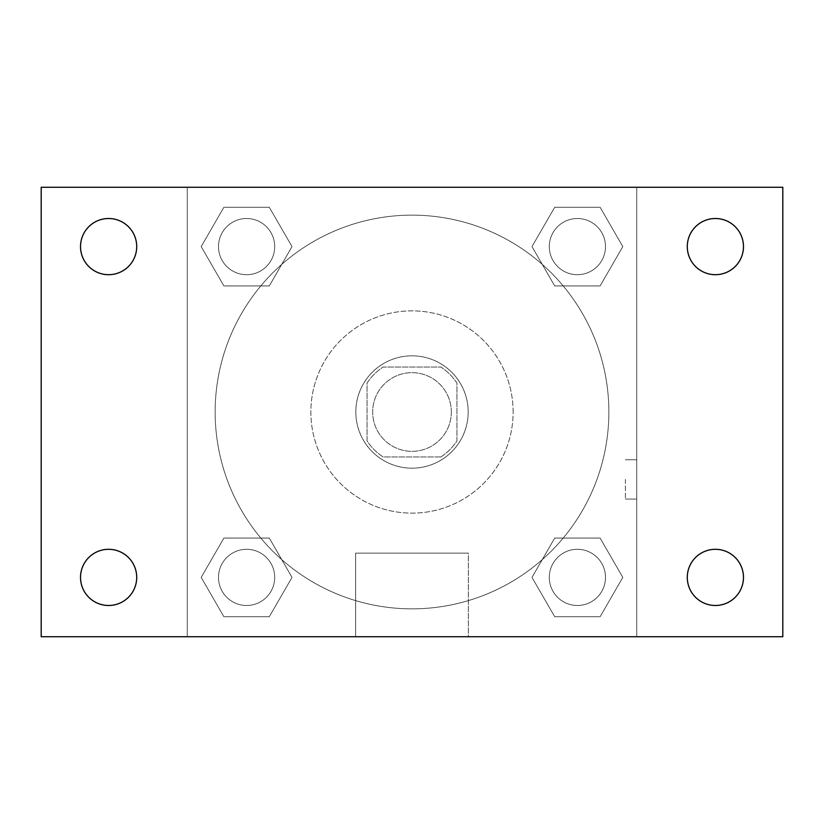 <?xml version="1.0" encoding="UTF-8"?>
<svg xmlns="http://www.w3.org/2000/svg" width="824" height="824" viewBox="0 0 824 824"><rect width="100%" height="100%" fill="white"/><g stroke="black" fill="none" stroke-linecap="round" stroke-linejoin="round"><path stroke-width="0.62" stroke-dasharray="4.12 3.09" d="M451.325 412A39.325 39.325 0 0 0 392.337 377.938A39.325 39.325 0 0 0 392.337 446.062A39.325 39.325 0 0 0 451.325 412A39.325 39.325 0 0 0 392.337 377.938A39.325 39.325 0 0 0 392.337 446.062A39.325 39.325 0 0 0 451.325 412M440.83 456.949L383.17 456.949A53.395 53.395 0 0 1 367.051 440.83L367.051 383.17A53.395 53.395 0 0 1 383.17 367.051L440.83 367.051A53.395 53.395 0 0 1 456.949 383.17L456.949 440.83A53.395 53.395 0 0 1 440.83 456.949L383.17 456.949A53.395 53.395 0 0 1 367.051 440.83L367.051 383.17A53.395 53.395 0 0 1 383.17 367.051L440.83 367.051A53.395 53.395 0 0 1 456.949 383.17L456.949 440.83A53.395 53.395 0 0 1 440.83 456.949M412 355.813A56.186 56.186 0 0 1 460.657 440.088A56.186 56.186 0 0 1 363.343 440.088A56.186 56.186 0 0 1 412 355.813A56.186 56.186 0 0 0 355.813 412A56.186 56.186 0 0 0 412 468.187A56.186 56.186 0 0 0 468.187 412A56.186 56.186 0 0 0 412 355.813M513.125 412A101.125 101.125 0 0 0 361.437 324.419A101.125 101.125 0 0 0 361.437 499.581A101.125 101.125 0 0 0 513.125 412A101.125 101.125 0 0 0 361.437 324.419A101.125 101.125 0 0 0 361.437 499.581A101.125 101.125 0 0 0 513.125 412M201.19 246.603L223.891 207.277L269.304 207.277L292.015 246.603L269.304 285.928L223.891 285.928L201.19 246.603L223.891 207.277L269.304 207.277L292.015 246.603L269.304 285.928L223.891 285.928L201.19 246.603L223.891 207.277L269.304 207.277L292.015 246.603L269.304 285.928L223.891 285.928L201.19 246.603M201.19 577.397L223.891 538.072L269.304 538.072L292.015 577.397L269.304 616.723L223.891 616.723L201.19 577.397L223.891 538.072L269.304 538.072L292.015 577.397L269.304 616.723L223.891 616.723L201.19 577.397L223.891 538.072L269.304 538.072L292.015 577.397L269.304 616.723L223.891 616.723L201.19 577.397M187.275 636.725L187.275 187.275L636.725 187.275L636.725 636.725L187.275 636.725L187.275 187.275L636.725 187.275L636.725 636.725L187.275 636.725L187.275 187.275L636.725 187.275L636.725 636.725L41.2 636.725L41.2 187.275L187.275 187.275L187.275 636.725M531.985 246.603L554.696 207.277L600.109 207.277L622.81 246.603L600.109 285.928L554.696 285.928L531.985 246.603L554.696 207.277L600.109 207.277L622.81 246.603L600.109 285.928L554.696 285.928L531.985 246.603L554.696 207.277L600.109 207.277L622.81 246.603L600.109 285.928L554.696 285.928L531.985 246.603M531.985 577.397L554.696 538.072L600.109 538.072L622.81 577.397L600.109 616.723L554.696 616.723L531.985 577.397L554.696 538.072L600.109 538.072L622.81 577.397L600.109 616.723L554.696 616.723L531.985 577.397L554.696 538.072L600.109 538.072L622.81 577.397L600.109 616.723L554.696 616.723L531.985 577.397M431.663 187.275L392.337 187.295L431.663 187.275M608.864 412A196.864 196.864 0 0 0 313.573 241.514A196.864 196.864 0 0 0 313.573 582.486A196.864 196.864 0 0 0 608.864 412A196.864 196.864 0 0 0 313.573 241.514A196.864 196.864 0 0 0 313.573 582.486A196.864 196.864 0 0 0 608.864 412M274.691 577.397A28.088 28.088 0 0 0 232.553 553.069A28.088 28.088 0 0 0 232.553 601.726A28.088 28.088 0 0 0 274.691 577.397A28.088 28.088 0 0 0 232.553 553.069A28.088 28.088 0 0 0 232.553 601.726A28.088 28.088 0 0 0 274.691 577.397A28.088 28.088 0 0 0 232.553 553.069A28.088 28.088 0 0 0 232.553 601.726A28.088 28.088 0 0 0 274.691 577.397A28.088 28.088 0 0 0 232.553 553.069A28.088 28.088 0 0 0 232.553 601.726A28.088 28.088 0 0 0 274.691 577.397M274.691 246.603A28.088 28.088 0 0 0 232.553 222.274A28.088 28.088 0 0 0 232.553 270.931A28.088 28.088 0 0 0 274.691 246.603A28.088 28.088 0 0 0 232.553 222.274A28.088 28.088 0 0 0 232.553 270.931A28.088 28.088 0 0 0 274.691 246.603A28.088 28.088 0 0 0 232.553 222.274A28.088 28.088 0 0 0 232.553 270.931A28.088 28.088 0 0 0 274.691 246.603A28.088 28.088 0 0 0 232.553 222.274A28.088 28.088 0 0 0 232.553 270.931A28.088 28.088 0 0 0 274.691 246.603M605.486 246.603A28.088 28.088 0 0 0 563.359 222.274A28.088 28.088 0 0 0 563.359 270.931A28.088 28.088 0 0 0 605.486 246.603A28.088 28.088 0 0 0 563.359 222.274A28.088 28.088 0 0 0 563.359 270.931A28.088 28.088 0 0 0 605.486 246.603A28.088 28.088 0 0 0 563.359 222.274A28.088 28.088 0 0 0 563.359 270.931A28.088 28.088 0 0 0 605.486 246.603A28.088 28.088 0 0 0 563.359 222.274A28.088 28.088 0 0 0 563.359 270.931A28.088 28.088 0 0 0 605.486 246.603M549.309 577.397A28.088 28.088 0 0 1 591.447 553.069A28.088 28.088 0 0 1 591.447 601.726A28.088 28.088 0 0 1 549.309 577.397A28.088 28.088 0 0 1 591.447 553.069A28.088 28.088 0 0 1 591.447 601.726A28.088 28.088 0 0 1 549.309 577.397M468.362 636.725L355.638 636.725L468.362 636.725L355.638 636.725L468.362 636.725L468.362 553.131L355.638 553.131L468.362 553.131L355.638 553.131L468.362 553.131L468.362 636.725M187.275 479.413L187.275 499.087L187.275 479.413M636.725 479.413L636.725 499.087L636.725 479.413M625.406 479.413L625.406 499.087L625.406 479.413M187.295 479.413L187.295 499.087L187.295 479.413M636.725 187.275L782.8 187.275L782.8 636.725L636.725 636.725L636.725 187.275M108.614 274.691A28.088 28.088 0 0 0 132.942 232.553A28.088 28.088 0 0 0 84.295 232.553A28.088 28.088 0 0 0 108.614 274.691M108.614 605.486A28.088 28.088 0 0 0 132.942 563.359A28.088 28.088 0 0 0 84.295 563.359A28.088 28.088 0 0 0 108.614 605.486M715.386 274.691A28.088 28.088 0 0 0 739.705 232.553A28.088 28.088 0 0 0 691.058 232.553A28.088 28.088 0 0 0 715.386 274.691M715.386 605.486A28.088 28.088 0 0 0 739.705 563.359A28.088 28.088 0 0 0 691.058 563.359A28.088 28.088 0 0 0 715.386 605.486M605.486 577.397A28.088 28.088 0 0 0 563.359 553.069A28.088 28.088 0 0 0 563.359 601.726A28.088 28.088 0 0 0 605.486 577.397A28.088 28.088 0 0 0 563.359 553.069A28.088 28.088 0 0 0 563.359 601.726A28.088 28.088 0 0 0 605.486 577.397M625.406 499.087L636.725 499.087L625.406 499.087M625.406 459.751L636.725 459.751L625.406 459.751M355.638 553.131L355.638 636.725L355.638 553.131"/><path stroke-width="1.24" d="M41.2 187.275L782.8 187.275L782.8 636.725L41.2 636.725L41.2 187.275M108.614 549.309A28.088 28.088 0 0 1 136.712 577.397A28.088 28.088 0 0 1 108.614 605.486A28.088 28.088 0 0 1 80.525 577.397A28.088 28.088 0 0 1 108.614 549.309M715.386 549.309A28.088 28.088 0 0 1 743.475 577.397A28.088 28.088 0 0 1 715.386 605.486A28.088 28.088 0 0 1 687.288 577.397A28.088 28.088 0 0 1 715.386 549.309M715.386 218.514A28.088 28.088 0 0 1 743.475 246.603A28.088 28.088 0 0 1 715.386 274.691A28.088 28.088 0 0 1 687.288 246.603A28.088 28.088 0 0 1 715.386 218.514M108.614 218.514A28.088 28.088 0 0 1 136.712 246.603A28.088 28.088 0 0 1 108.614 274.691A28.088 28.088 0 0 1 80.525 246.603A28.088 28.088 0 0 1 108.614 218.514"/></g></svg>
